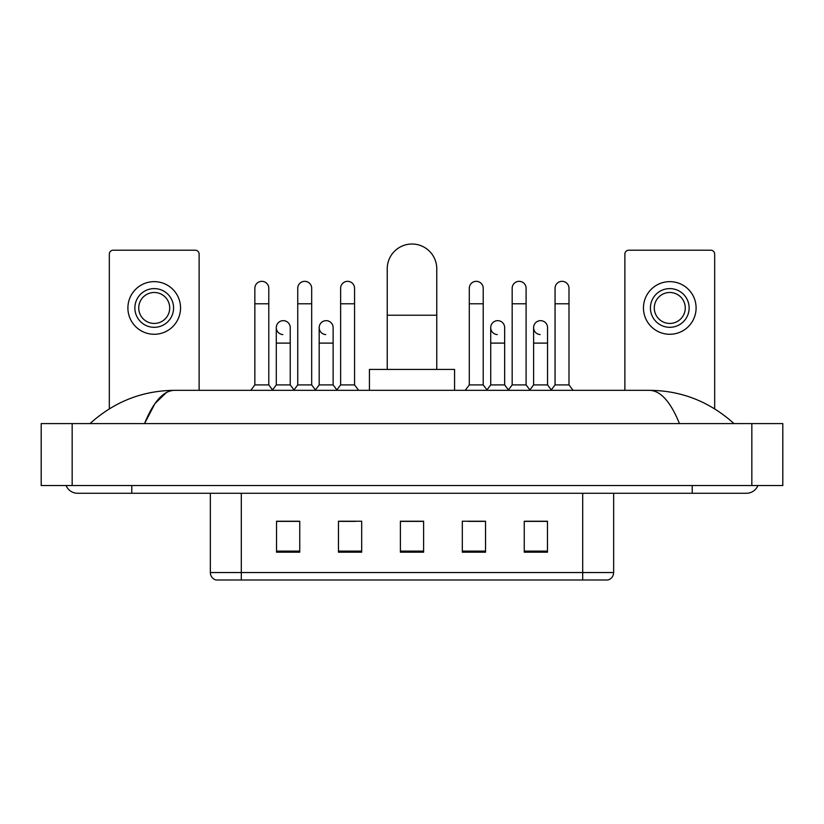 <?xml version="1.0" encoding="UTF-8"?>
<svg xmlns="http://www.w3.org/2000/svg" width="824" height="824" viewBox="0 0 824 824"><rect width="100%" height="100%" fill="white"/><g stroke="black" fill="none" stroke-linecap="round" stroke-linejoin="round"><path stroke-width="1.24" d="M582.692 579.983L582.692 572.546L613.653 572.546C613.437 576.264 611.583 578.736 608.081 579.983L215.919 579.983A7.746 7.746 0 0 1 210.347 572.546L210.347 493.277M547.466 552.193L547.466 521.231L524.249 521.231L524.249 552.193L547.466 552.193M485.542 552.193L485.542 521.231L462.316 521.231L462.316 552.193L485.542 552.193M299.751 552.193L299.751 521.231L276.534 521.231L276.534 552.193L299.751 552.193M361.685 552.193L361.685 521.231L338.458 521.231L338.458 552.193L361.685 552.193M423.608 552.193L423.608 521.231L400.392 521.231L400.392 552.193L423.608 552.193M210.347 572.546L241.308 572.546L241.308 579.983L230.833 579.983M568.766 579.983L255.234 579.983M532.84 521.386L526.876 521.386M339.849 521.386L355.34 521.386M296.97 521.386L291.006 521.386M468.506 521.386L483.997 521.386M423.608 521.386L400.392 521.386M299.751 521.386L276.534 521.386M547.466 521.386L524.249 521.386M66.105 485.542A12.391 12.391 0 0 0 77.58 493.277A12.391 12.391 0 0 1 66.105 485.542A12.391 12.391 0 0 0 77.58 493.277L746.42 493.277A12.391 12.391 0 0 0 757.895 485.542A12.391 12.391 0 0 1 746.42 493.277A12.391 12.391 0 0 0 757.895 485.542A12.391 12.391 0 0 1 746.42 493.277M679.47 423.608C670.592 401.752 660.611 390.658 649.549 390.329L174.451 390.329C163.389 390.658 153.408 401.752 144.53 423.608L154.953 403.595L166.417 392.502M72.162 423.608L782.8 423.608L782.8 485.542L41.2 485.542L41.2 423.608L72.162 423.608L72.162 485.542M649.549 390.329C681.5 390.576 709.67 401.669 734.029 423.608L731.393 421.219M92.607 421.219L89.971 423.608C114.217 401.721 142.377 390.617 174.451 390.329M199.12 390.329L199.12 254.08A3.873 3.873 0 0 0 195.247 250.208L113.197 250.208A3.873 3.873 0 0 0 109.324 254.08L109.324 408.838M154.222 288.606A19.354 19.354 0 0 0 134.868 307.96A19.354 19.354 0 0 0 154.222 327.313A19.354 19.354 0 0 0 173.576 307.96A19.354 19.354 0 0 0 154.222 288.606M154.222 292.479A15.481 15.481 0 0 0 138.741 307.96A15.481 15.481 0 0 0 154.222 323.441A15.481 15.481 0 0 0 169.703 307.96A15.481 15.481 0 0 0 154.222 292.479M154.222 334.276A26.317 26.317 0 0 0 180.538 307.96A26.317 26.317 0 0 0 154.222 281.643A26.317 26.317 0 0 0 127.905 307.96A26.317 26.317 0 0 0 154.222 334.276M387.228 369.42L387.228 268.789A24.771 24.771 0 0 1 412 244.017A24.771 24.771 0 0 1 436.772 268.789A24.771 24.771 0 0 0 412 244.017M436.772 369.42L436.772 268.789M454.58 390.329L454.58 369.42L369.42 369.42L369.42 390.329M254.853 303.778L268.789 303.778L268.789 384.911L254.853 384.911L254.853 288.297A6.963 6.963 0 0 1 262.259 281.344A6.963 6.963 0 0 1 268.789 288.297A6.963 6.963 0 0 0 262.259 281.344M254.853 384.911L250.795 390.329M268.789 384.911L272.857 390.329M297.742 303.778L311.678 303.778L311.678 384.911L297.742 384.911L297.742 288.297A6.963 6.963 0 0 1 305.148 281.344A6.963 6.963 0 0 1 311.678 288.297A6.963 6.963 0 0 0 305.148 281.344M297.742 384.911L293.674 390.329M311.678 384.911L315.736 390.329M340.631 303.778L354.557 303.778L354.557 384.911L340.631 384.911L340.631 288.297A6.963 6.963 0 0 1 348.027 281.344A6.963 6.963 0 0 1 354.557 288.297A6.963 6.963 0 0 0 348.027 281.344M340.631 384.911L336.563 390.329M354.557 384.911L358.625 390.329M469.289 303.778L483.214 303.778L483.214 384.911L469.289 384.911L469.289 288.297A6.963 6.963 0 0 1 476.684 281.344A6.963 6.963 0 0 1 483.214 288.297A6.963 6.963 0 0 0 476.684 281.344M469.289 384.911L465.22 390.329M483.214 384.911L487.283 390.329M512.168 303.778L526.103 303.778L526.103 384.911L512.168 384.911L512.168 288.297A6.963 6.963 0 0 1 519.573 281.344A6.963 6.963 0 0 1 526.103 288.297A6.963 6.963 0 0 0 519.573 281.344M512.168 384.911L508.109 390.329M526.103 384.911L530.172 390.329M555.057 303.778L568.993 303.778L568.993 384.911L555.057 384.911L555.057 288.297A6.963 6.963 0 0 1 562.462 281.344A6.963 6.963 0 0 1 568.993 288.297A6.963 6.963 0 0 0 562.462 281.344M555.057 384.911L550.988 390.329M568.993 384.911L573.051 390.329M282.828 334.575A6.963 6.963 0 0 1 276.298 327.622A6.963 6.963 0 0 1 283.703 320.67A6.963 6.963 0 0 1 290.233 327.622L290.233 343.103L276.298 343.103L276.298 327.622M290.233 343.103L290.233 384.911L276.298 384.911L276.298 343.103M276.298 384.911L272.548 389.917M290.233 384.911L293.983 389.917M325.717 334.575A6.963 6.963 0 0 1 319.187 327.622A6.963 6.963 0 0 1 326.592 320.67A6.963 6.963 0 0 1 333.123 327.622L333.123 343.103L319.187 343.103L319.187 327.622M333.123 343.103L333.123 384.911L319.187 384.911L319.187 343.103M319.187 384.911L315.427 389.917M333.123 384.911L336.872 389.917M497.253 334.575A6.963 6.963 0 0 1 490.723 327.622A6.963 6.963 0 0 1 498.129 320.67A6.963 6.963 0 0 1 504.659 327.622L504.659 343.103L490.723 343.103L490.723 327.622M504.659 343.103L504.659 384.911L490.723 384.911L490.723 343.103M490.723 384.911L486.974 389.917M504.659 384.911L508.418 389.917M540.142 334.575A6.963 6.963 0 0 1 533.612 327.622A6.963 6.963 0 0 1 541.018 320.67A6.963 6.963 0 0 1 547.548 327.622L547.548 343.103L533.612 343.103L533.612 327.622M547.548 343.103L547.548 384.911L533.612 384.911L533.612 343.103M533.612 384.911L529.863 389.917M547.548 384.911L551.297 389.917M714.676 408.838L714.676 254.08A3.873 3.873 0 0 0 710.803 250.208L628.753 250.208A3.873 3.873 0 0 0 624.88 254.08L624.88 390.329M669.778 288.606A19.354 19.354 0 0 0 650.424 307.96A19.354 19.354 0 0 0 669.778 327.313A19.354 19.354 0 0 0 689.132 307.96A19.354 19.354 0 0 0 669.778 288.606M669.778 292.479A15.481 15.481 0 0 0 654.297 307.96A15.481 15.481 0 0 0 669.778 323.441A15.481 15.481 0 0 0 685.259 307.96A15.481 15.481 0 0 0 669.778 292.479M669.778 334.276A26.317 26.317 0 0 0 696.095 307.96A26.317 26.317 0 0 0 669.778 281.643A26.317 26.317 0 0 0 643.462 307.96A26.317 26.317 0 0 0 669.778 334.276M241.308 493.277L241.308 572.546L582.692 572.546L582.692 493.277M423.608 551.112L400.392 551.112M361.685 551.112L338.458 551.112M299.751 551.112L276.534 551.112M485.542 551.112L462.316 551.112M547.466 551.112L524.249 551.112M692.232 485.542L692.232 493.277M131.768 485.542L131.768 493.277M751.838 423.608L751.838 485.542M387.228 315.232L436.772 315.232M613.653 572.546L613.653 493.277M268.789 303.778L268.789 288.297M311.678 303.778L311.678 288.297M354.557 303.778L354.557 288.297M483.214 303.778L483.214 288.297M526.103 303.778L526.103 288.297M568.993 303.778L568.993 288.297"/></g></svg>
